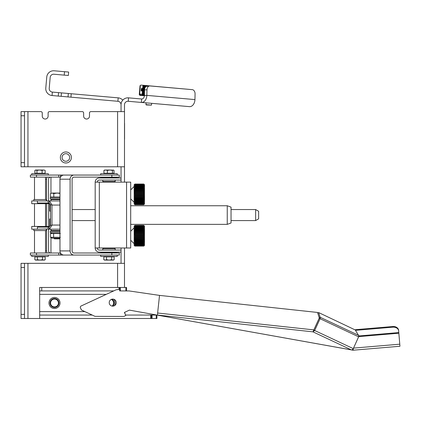 <?xml version="1.0" encoding="UTF-8"?>
<svg xmlns="http://www.w3.org/2000/svg" width="421" height="421" viewBox="0 0 421 421"><rect width="100%" height="100%" fill="white"/><g stroke="black" fill="none" stroke-linecap="round" stroke-linejoin="round"><path stroke-width="0.63" d="M142.166 94.267L139.688 94.046L139.346 94.457L139.64 94.788L139.262 94.636L139.419 94.025L139.314 94.72M139.351 94.662L139.688 94.046L140.351 85.452L139.598 94.041M139.298 94.015L140.025 85.7L139.293 94.241M140.109 85.626L139.367 94.072L140.114 85.71M95.183 220.578L72.096 220.578M231.04 209.542L255.636 209.542L255.636 220.578L231.04 220.578M255.636 209.542L258.626 211.268L258.626 218.852L255.636 220.578M31.738 255.058L31.738 256.436L48.289 256.436L48.289 255.058M43.863 260.094L45.189 259.689L44.5 260.094L39.948 260.094L42.537 259.689L43.863 260.094M36.101 260.094L37.358 259.689L39.948 260.094L35.532 260.094L34.838 259.689L36.101 260.094M34.838 259.689L34.838 256.852L37.358 256.852L37.358 259.689M37.358 256.852L42.537 256.852L42.537 259.689M42.537 256.852L45.189 256.852L45.189 259.689M59.966 238.16L51.978 238.16L50.494 237.302L60.387 237.302M60.387 233.508L50.494 233.508L50.494 237.302M51.978 232.645L50.494 233.508M53.625 233.508L53.625 237.302M59.966 238.218L53.809 238.16M59.966 231.266L50.357 231.266L50.357 232.645L59.966 232.645M59.966 198.854L50.357 198.854L50.357 197.475L59.966 197.475M53.809 238.218L54.441 238.849L59.966 238.849M59.966 193.423L57.172 193.06L59.966 193.06M53.788 193.586L52.136 193.06L57.172 193.06L53.788 193.586L53.788 197.06L50.488 197.06L50.488 193.586L52.136 193.06L50.488 193.586M59.966 197.06L53.788 197.06M59.966 230.918L51.736 230.918L51.736 230.576M50.194 226.093L49.667 226.093L49.973 226.393M50.467 218.715L49.667 219.057L50.467 219.057M51.736 199.543L51.736 199.196L59.966 199.196M49.973 203.722L49.667 204.027L50.194 204.027M50.467 211.058L49.667 211.058L49.667 204.027M49.667 211.058L50.467 211.405M59.966 230.576L51.046 230.576L51.046 229.198L59.966 229.198L48.178 229.198L48.178 227.13L49.052 226.982L49.594 228.908L51.951 225.293L50.467 225.177A2.068 1.489 -90 0 0 50.467 225.056L50.467 205.059A2.068 1.489 -90 0 0 50.467 204.943L51.951 204.827A4.136 2.979 90 0 1 51.957 205.059L51.957 225.056A4.136 2.979 90 0 1 51.951 225.293M49.931 226.44L48.978 226.44L48.978 227.008M49.594 228.908L37.422 229.198L37.422 227.13L48.178 227.13M46.221 229.198L46.221 230.576L33.806 230.576L33.806 229.198M48.289 227.124L48.289 226.44L31.738 226.44L31.738 229.198L37.422 229.198M48.178 202.433L48.178 200.922L49.594 201.206L49.052 203.132L48.178 202.99L48.178 202.433M51.951 204.827L49.594 201.206M49.052 203.132L50.467 204.943M50.467 225.177L49.052 226.982M48.178 202.99L37.422 202.99L37.422 200.922L59.966 200.922L51.046 200.922L51.046 199.543L59.966 199.543M37.422 200.922L31.738 200.922L31.738 203.68L48.289 203.68L48.289 202.996M48.289 175.062L48.289 173.684L31.738 173.684L31.738 175.062M44.915 170.268L43.631 170.026L44.915 170.268M42.105 170.426L39.532 170.026L43.631 170.026L42.105 170.426L42.105 173.268L34.869 173.268L34.869 170.426L35.917 170.026L39.532 170.026L36.959 170.426L35.532 170.026L34.869 170.426M42.105 173.268L45.163 173.268L45.163 170.426M36.959 173.268L36.959 170.426M60.482 175.062L30.359 175.062L30.359 177.13L60.498 177.13L60.482 175.062L66.423 175.062M111.849 175.062L111.849 177.13L119.322 177.13L119.322 175.062L63.939 175.062A4.136 3.973 90 0 0 59.966 179.199L59.966 250.921A4.136 3.973 90 0 0 63.939 255.058L119.322 255.058L119.322 252.989L111.849 252.989L111.849 255.058M60.482 255.058L60.482 252.989L30.359 252.989L30.359 255.058L65.544 255.058M46.568 200.922L46.568 179.199A4.136 3.973 -90 0 1 47.099 177.13M47.099 252.989A4.136 3.973 -90 0 1 46.568 250.921L46.568 229.198M46.568 226.44L46.568 203.68M48.552 229.198L48.552 250.921A2.068 1.989 90 0 0 50.541 252.989M50.541 177.13A2.068 1.989 90 0 0 48.552 179.199L48.552 200.922M48.552 203.017L48.552 227.103M111.849 177.13L74.085 177.13A2.068 1.989 90 0 0 72.096 179.199L72.096 250.921A2.068 1.989 90 0 0 74.085 252.989L111.849 252.989M70.454 175.062L71.781 175.062M70.454 255.058L66.423 255.058M74.085 175.062A4.136 3.973 90 0 0 70.107 179.199L70.107 250.921A4.136 3.973 90 0 0 74.085 255.058M117.254 175.062L117.254 173.684L100.703 173.684L100.703 175.062M112.449 170.426L112.449 173.268L114.038 173.268L114.038 170.426L113.244 170.026L112.449 170.426L109.923 170.026L113.686 170.158M107.392 170.426L105.655 170.026L109.923 170.026L107.392 170.426L107.392 173.268L103.919 173.268L103.919 170.426L104.708 170.026M114.038 170.426L113.244 170.026M104.266 170.158L105.655 170.026L103.919 170.426M112.449 173.268L107.392 173.268M33.806 200.922L33.806 199.543L46.221 199.543L46.221 200.922M48.978 203.111L48.978 203.68L49.931 203.68M134.146 243.68L130.699 240.228L130.699 224.367L227.251 224.367L227.251 205.748L130.699 205.748L130.699 182.13L95.183 182.13L95.183 247.99A4.136 4.136 0 0 0 99.319 252.126L121.043 252.126M143.803 236.623L134.836 236.623L134.836 235.934L143.803 235.934L143.803 246.09L134.836 246.09L134.146 245.401L134.146 226.093L134.836 225.403L143.803 225.403L144.145 225.761L143.803 225.44L134.836 225.588L143.803 225.482L143.814 235.934M144.014 229.577L134.836 229.503L134.836 228.187L143.803 228.187L143.803 228.677L134.836 228.677L134.836 227.493L143.803 227.493L143.803 227.924L134.836 227.924L134.836 226.882L143.803 226.882L143.803 227.261L134.836 227.261L134.836 226.377L143.803 226.377L143.803 226.687L134.836 226.687L134.836 225.972L143.803 225.972L134.836 226.214L134.836 225.672L143.803 225.672L134.836 225.845L134.836 225.403L143.803 225.44L144.145 225.761M143.803 242.517L134.836 242.517L134.836 243.296L134.836 242.806L143.803 242.806L143.803 243.296L134.836 243.296L134.836 243.996L134.836 243.559L143.803 243.559L143.803 243.996L134.836 243.996L134.836 244.601L134.836 244.227L143.803 244.227L143.803 244.601L134.836 244.601L134.836 245.111L134.836 244.796L143.803 244.796L143.803 245.111L134.836 245.111L134.836 245.522L143.803 245.522L134.836 245.522L134.836 245.822L143.803 245.822L134.836 246.011L143.803 246.011L134.836 246.09L143.803 246.09L134.836 246.053L143.803 246.09L144.492 245.401L144.492 226.093L143.803 225.403L134.836 225.403M143.987 230.45L134.652 230.45M143.956 231.387L134.683 231.387M143.919 232.376L134.72 232.376M143.887 233.408L134.752 233.408M143.85 234.465L134.788 234.465M143.814 235.544L134.825 235.544L134.625 229.577M143.803 237.697L134.836 237.697L134.836 237.018L143.85 237.012M143.803 238.749L134.836 238.749L134.836 238.081L143.887 238.07M143.803 239.765L134.836 239.765L134.836 239.123L143.919 239.102M143.803 240.738L134.836 240.738L134.836 240.128L143.956 240.091M143.803 241.659L134.836 241.659L134.836 241.08L143.987 241.028M134.836 242.517L134.836 241.98L144.014 241.907M134.836 228.966L143.803 228.966M134.836 229.819L143.803 229.819M134.836 230.74L143.803 230.74M134.836 231.713L143.803 231.713M134.836 232.729L143.803 232.729M134.836 233.781L143.803 233.781M134.836 234.855L143.803 234.855M134.825 235.934L134.836 235.544M134.788 237.012L134.836 236.623M134.752 238.07L134.836 237.697M134.72 239.102L134.836 238.749M134.683 240.091L134.836 239.765M134.652 241.028L134.836 240.738M134.499 204.38L134.146 204.027L134.146 184.714L134.499 184.361M143.803 184.035L134.836 184.035L143.803 184.03L143.803 185.845L144.145 186.324L143.803 186.256L143.803 186.971L134.836 186.971L134.836 186.503L143.803 186.503L143.835 195.181M143.998 188.697L134.836 188.634L134.836 187.25L143.803 187.25L143.803 187.766L134.836 187.766L134.836 185.845L143.803 185.845M144.492 204.027L144.145 204.369L144.492 204.027L144.492 184.714L144.14 184.361M143.966 189.608L134.673 189.608M143.935 190.576L134.704 190.576M143.903 191.587L134.736 191.587M143.866 192.639L134.773 192.639M143.829 193.707L134.809 193.707M143.803 195.865L134.836 195.865L134.836 195.181L143.803 195.181L143.871 196.249M143.803 196.928L134.836 196.928L134.836 196.254L143.803 196.254L143.903 197.291M143.803 197.965L134.836 197.965L134.836 197.307L143.803 197.307L143.94 198.302M143.803 198.959L134.836 198.959L134.836 198.328L143.803 198.328L143.971 199.259M143.803 199.901L134.836 199.901L134.836 199.307L143.803 199.307L144.003 200.164M134.636 200.164L143.803 200.228L143.803 204.711L134.836 204.711L134.836 199.901M143.803 201.091L143.803 201.596L134.836 201.596L134.836 201.091L143.803 201.091M143.803 201.875L143.803 202.333L134.836 202.333L134.836 201.875L143.803 201.875M143.803 202.575L143.803 202.98L134.836 202.98L134.836 202.575L143.803 202.575M143.803 203.19L143.803 203.532L134.836 203.532L134.836 203.19L143.803 203.19M143.803 203.706L143.803 203.985L134.836 203.985L134.836 203.706L143.803 203.706M143.803 204.122L134.836 204.332L143.803 204.122M143.803 204.427L134.836 204.569L143.803 204.427M143.803 204.627L134.836 204.695L143.803 204.627M144.145 186.324L134.836 186.256L134.836 185.282L143.803 185.282L143.803 185.629L134.836 185.629L134.836 184.814L143.803 184.814L143.803 185.098L134.836 185.098L134.836 184.451L143.803 184.451L134.836 184.672L134.836 184.198L143.803 184.198L134.836 184.345L134.836 184.056L143.803 184.056L134.836 184.03M134.836 188.071L143.803 188.071M143.803 194.791L134.836 194.791L134.641 188.697M134.836 188.966L143.803 188.966M134.836 189.918L143.803 189.918M134.836 190.918L143.803 190.918M134.836 191.955L143.803 191.955M134.836 193.018L143.803 193.018M134.836 194.102L143.803 194.102M134.804 195.181L134.836 194.791M134.767 196.249L134.836 195.865M134.736 197.291L134.836 196.928M134.699 198.302L134.836 197.965M134.667 199.259L134.836 198.959M143.803 200.785L134.836 200.785M352.945 349.141L352.956 350.193L157.396 315.14L351.188 349.877M317.534 312.456L319.139 317.445L317.534 312.456L159.527 295.395L157.628 313.019L313.85 329.885L313.64 330.49L319.207 318.302A1.037 0.947 -64.8 0 0 319.281 317.608L320.223 317.302A2.068 1.9 115.2 0 1 320.071 318.697L314.682 330.496L312.961 331.848L351.325 349.877A2.068 1.9 -64.8 0 0 353.272 348.63L313.819 330.101L313.266 331.822M351.325 349.877L129.405 310.124L124.395 312.44L125.79 315.445L124.511 316.187A2.758 2.758 0 0 1 123.342 316.445L95.604 316.366A2.758 2.758 0 0 1 94.441 316.103L81.879 310.203A1.379 1.379 0 0 1 81.211 309.535L80.427 307.84A1.379 1.379 0 0 1 81.1 306.009L115.754 289.969A2.758 2.758 0 0 1 116.438 289.753L119.664 289.322M157.801 315.097L312.961 331.848L319.081 318.439A1.379 1.379 0 0 0 319.139 317.445M320.181 317.287L319.244 317.587L317.729 312.877L318.671 312.577L320.181 317.287L358.508 335.295M157.628 313.019L157.543 315.071M319.207 318.302L358.639 336.821L354.529 345.867M358.755 336.516L353.272 348.63M355.456 330.059L318.671 312.577M358.639 336.821L358.787 335.432M313.85 329.885L319.081 318.439M125.874 290.916L125.874 287.469L126.563 287.469L126.563 290.916L119.664 290.916L129.142 290.943L159.527 295.395M116.254 302.631A3.515 3.515 0 0 1 110.97 305.662A3.515 3.515 0 0 1 110.986 299.568A3.515 3.515 0 0 1 116.254 302.631M156.907 315.055L129.405 310.124L124.495 312.398L125.605 315.055L156.907 315.055L156.907 318.502L151.386 318.502L151.386 315.055M398.598 330.264L398.655 330.927L398.598 330.264A5.515 4.226 175.2 0 0 392.746 326.522L392.798 327.18A5.515 4.226 -4.8 0 1 398.655 330.927L399.776 344.189L353.503 348.109L353.208 349.172M399.776 344.189L399.95 346.251L353.224 350.209L353.114 348.914M398.85 333.227L358.745 336.621L358.902 335.942L355.477 330.343L355.419 329.68L392.746 326.522M392.798 327.18L355.477 330.343M151.386 318.502L39.669 318.502L39.669 315.055L92.204 315.055M39.669 287.469L39.669 290.916L39.669 287.469L41.737 287.469L41.737 290.916L39.669 290.916L39.669 315.055M118.975 289.311L118.975 287.469L41.737 287.469M118.975 287.469L120.353 287.469L120.353 290.916M125.874 287.469L120.353 287.469M41.737 290.916L113.702 290.916M119.664 290.916L119.664 287.469M65.876 162.995A5.515 5.515 0 0 1 61.098 154.718A5.515 5.515 0 0 1 70.654 154.718A5.515 5.515 0 0 1 65.876 162.995M65.876 161.269A3.794 3.794 0 0 1 62.592 155.581A3.794 3.794 0 0 1 69.16 155.581A3.794 3.794 0 0 1 65.876 161.269M124.495 247.99L121.043 247.99M121.043 182.13L124.495 182.13M121.043 263.33L121.043 248.158M121.043 166.784L121.043 181.956M145.971 104.634L146.224 104.934L151.471 105.118L145.971 104.634L146.129 102.85L141.356 102.435L141.656 98.998L128.542 97.851A6.894 6.894 0 0 0 121.043 104.718L121.043 111.618M124.495 181.956L124.495 104.718A3.447 3.447 0 0 1 128.242 101.287L141.356 102.435A6.894 4.878 -85 0 0 146.845 95.388L146.987 89.82A4.136 2.915 -92.1 0 1 149.755 85.942A4.136 2.915 -92.1 0 1 150.008 85.947L192.271 89.647A4.136 2.915 -92.1 0 1 195.076 94.03L194.939 99.593A6.894 4.878 95 0 1 189.445 106.639L151.623 103.329L151.471 105.118M124.495 287.469L124.495 248.158M24.497 263.33L21.05 263.33L21.05 267.472L24.497 267.472L24.497 263.33L124.495 263.33M89.494 116.101A2.931 2.931 0 0 1 86.563 119.027A2.931 2.931 0 0 1 83.632 116.101A2.931 2.931 0 0 0 86.563 119.027A2.931 2.931 0 0 0 89.494 116.101L89.494 112.996A1.379 1.379 0 0 1 90.873 111.618L124.495 111.618M124.495 166.784L24.497 166.784L24.497 162.648L21.05 162.648L21.05 166.784L24.497 166.784M39.669 318.502L24.497 318.502L24.497 314.366L21.05 314.366L21.05 318.502L24.497 318.502M21.05 267.472L21.05 314.366M24.497 111.618L21.05 111.618L21.05 115.754L24.497 115.754L24.497 111.618L40.879 111.618A1.379 1.379 0 0 1 42.258 112.996L42.258 116.101L42.258 112.996M21.05 115.754L21.05 162.648M147.56 86.037A4.136 2.915 87.9 0 0 147.308 86.031A4.136 2.915 87.9 0 0 144.545 89.91L144.403 95.472A3.447 2.437 95 0 1 141.656 98.998M189.445 106.639L141.356 102.435M192.271 89.647L143.94 85.352L142.898 85.952L146.482 86.131M144.403 95.472L146.845 95.388L194.939 99.593L195.076 94.03M68.023 96.919L61.166 96.32L61.466 92.888L68.328 93.488L68.023 96.919L117.896 101.287A3.447 3.447 0 0 1 121.043 104.718M122.769 100.161A6.894 6.894 0 0 0 118.196 97.851L68.328 93.488M49.225 88.352A3.447 3.447 0 0 0 52.357 92.088L58.551 92.631L58.251 96.067L52.057 95.525A6.894 6.894 0 0 1 45.789 88.052L46.752 77.064A6.894 6.894 0 0 1 54.22 70.791L64.529 71.696L64.224 75.127L53.92 74.228A3.447 3.447 0 0 0 50.183 77.364L49.225 88.352M64.224 75.127L68.349 75.491L68.649 72.054L64.529 71.696M24.497 115.754L24.497 162.648M24.497 267.472L24.497 314.366M61.466 92.888L58.551 92.631M58.251 96.067L61.166 96.32M48.115 116.101A2.931 2.931 0 0 1 45.189 119.027A2.931 2.931 0 0 1 42.258 116.101A2.931 2.931 0 0 0 45.189 119.027A2.931 2.931 0 0 0 48.115 116.101L48.115 112.996A1.379 1.379 0 0 1 49.499 111.618L82.253 111.618A1.379 1.379 0 0 1 83.632 112.996L83.632 116.101L83.632 112.996M27.944 166.784L27.944 111.618L40.879 111.618M49.499 111.618L82.253 111.618M130.699 186.266L130.699 247.99L95.183 247.99M121.043 250.058L99.319 250.058A2.068 2.068 0 0 1 97.251 247.99M121.043 180.062L99.319 180.062A2.068 2.068 0 0 0 97.251 182.13M121.043 177.994L99.319 177.994A4.136 4.136 0 0 0 95.183 182.13M227.251 224.367L231.04 222.988L231.04 207.127L227.251 205.748M114.486 305.672A5.515 5.515 0 0 0 113.723 299.247M54.498 297.468A5.515 5.515 0 0 0 49.72 305.746A5.515 5.515 0 0 0 59.277 305.746A5.515 5.515 0 0 0 54.498 297.468M54.498 307.467A4.484 4.484 0 0 1 50.615 300.747A4.484 4.484 0 0 1 58.377 300.747A4.484 4.484 0 0 1 54.498 307.467A4.484 4.484 0 0 0 58.977 302.983A4.484 4.484 0 0 0 54.498 298.505A4.484 4.484 0 0 0 50.015 302.983A4.484 4.484 0 0 0 54.498 307.467M112.854 306.135A4.484 4.484 0 0 0 112.028 299.178M115.18 180.062L115.18 181.44L102.771 181.44L102.771 180.062M117.254 177.994L117.254 177.304L100.703 177.304L100.703 177.994M102.771 250.058L102.771 248.679L115.18 248.679L115.18 250.058M100.703 252.126L100.703 252.816L117.254 252.816L117.254 252.126M100.703 255.058L100.703 256.436L117.254 256.436L117.254 255.058M114.149 259.689L113.459 260.094L104.492 260.094L103.803 259.689L105.155 260.094L106.508 259.689L109.097 260.094L111.681 259.689L112.917 260.094L114.149 259.689L114.149 256.852L111.681 256.852L111.681 259.689M103.803 259.689L103.803 256.852L106.508 256.852L106.508 259.689M106.508 256.852L111.681 256.852M124.495 140.582L124.495 139.204M124.495 123.342L124.495 121.958M124.563 123.342L124.563 139.204M139.404 94.041L140.219 85.679M144.687 95.109L142.393 94.909L143.172 85.979L143.682 86.021L142.903 94.951L142.114 94.883L142.63 95.346L139.64 94.788M144.624 85.905L143.808 95.23M145.524 86.016L145.382 87.189M146.808 86.294L147.466 86.352M142.63 95.346L140.214 95.135M142.666 88.563L141.961 88.499L141.745 90.973L142.451 91.036M142.088 88.515L141.335 88.547L141.135 90.82L141.866 90.989M139.419 94.025L140.161 85.584L140.93 85.089L143.94 85.352M140.93 85.089L140.161 85.584M139.414 94.841L140.004 95.393L144.382 95.778M141.34 90.941L141.556 88.468M142.898 85.952L142.114 94.883M141.993 90.999L142.209 88.526M143.208 94.978L143.987 86.047M144.093 95.057L144.545 89.894M144.603 89.215L144.871 86.126M145.771 86.731L145.819 86.21M59.966 205.059L51.957 205.059M59.966 225.056L51.957 225.056M58.708 175.062L58.708 177.13M58.708 252.989L58.708 255.058M36.49 255.058L36.49 252.989M36.49 175.062L36.49 177.13M46.568 179.199L45.531 179.199M70.107 179.199L59.966 179.199M46.568 250.921L45.531 250.921M70.107 250.921L59.966 250.921M358.902 335.942L398.792 332.564M84.863 311.603L39.669 311.603M39.669 294.363L106.25 294.363M156.217 318.502L156.217 315.055M152.076 315.055L152.076 318.502M150.697 318.502L150.697 315.055M117.596 287.469L117.596 263.33M117.596 166.784L117.596 111.618M27.944 263.33L27.944 318.502M128.542 97.851L128.242 101.287M117.896 101.287L118.196 97.851M52.357 92.088L52.057 95.525M144.545 89.91L146.987 89.82M70.939 97.177L71.238 93.741M99.319 247.99L99.319 182.13M126.563 247.99L126.563 182.13M111.302 299.41A3.931 3.931 0 0 1 112.091 306.078M58.43 302.983A3.931 3.931 0 0 1 52.53 306.388A3.931 3.931 0 0 1 52.53 299.584A3.931 3.931 0 0 1 58.43 302.983M72.096 209.542L95.183 209.542M43.947 256.852L43.947 256.436M36.085 256.852L36.085 256.436M51.946 197.06L51.946 197.475M49.667 219.057L49.667 226.093M52.083 231.266L51.736 230.918M52.083 198.854L51.736 199.196M45.531 252.989L45.531 230.576M34.496 252.989L34.496 230.576M36.085 173.268L36.085 173.684M43.947 173.268L43.947 173.684M45.531 226.44L45.531 203.68M34.496 226.44L34.496 203.68M45.531 199.543L45.531 177.13M34.496 199.543L34.496 177.13M50.957 177.13L50.957 193.313M50.957 197.06L50.957 197.475M50.957 198.854L50.957 200.922M50.957 229.198L50.957 231.266M50.957 232.645L50.957 233.234M50.957 237.57L50.957 252.989M105.045 173.268L105.045 173.684M112.907 173.268L112.907 173.684M130.699 231.266L134.146 227.819M130.699 198.854L134.146 202.301M130.699 189.887L134.146 186.44M147.308 86.031L149.755 85.942M144.492 245.401L143.987 245.906M114.491 248.679L114.491 247.99M114.491 182.13L114.491 181.44M103.461 248.679L103.461 247.99M103.461 182.13L103.461 181.44M112.907 256.852L112.907 256.436M105.045 256.852L105.045 256.436"/></g></svg>
